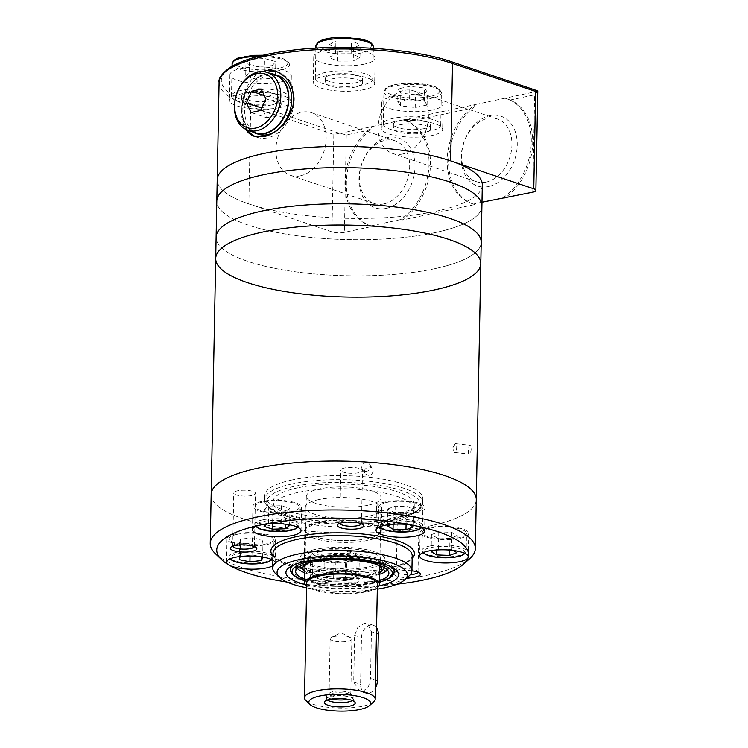 <?xml version="1.0" encoding="UTF-8"?>
<svg xmlns="http://www.w3.org/2000/svg" width="748" height="748" viewBox="0 0 748 748"><rect width="100%" height="100%" fill="white"/><g stroke="black" fill="none" stroke-linecap="round" stroke-linejoin="round"><path stroke-width="0.56" stroke-dasharray="3.74 2.81" d="M428.641 527.695A24.31 6.592 -178.9 0 0 420.105 532.529A24.31 6.592 -178.9 0 0 444.275 539.589A24.31 6.592 -178.9 0 0 468.706 533.464A24.31 6.592 -178.9 0 0 454.653 527.2A24.31 6.592 -178.9 0 0 428.641 527.695M430.081 528.182A22.094 5.993 -178.9 0 0 422.311 532.576A22.094 5.993 -178.9 0 0 444.293 538.99A22.094 5.993 -178.9 0 0 466.5 533.418A22.094 5.993 -178.9 0 0 453.718 527.723A22.094 5.993 -178.9 0 0 430.081 528.182M435.233 550.079L438.478 548.864L451.39 549.369L453.241 550.463M449.931 538.401L437.01 537.887L431.446 534.614L438.796 531.847L451.717 532.361L457.28 535.633L449.931 538.401L449.707 550.079M437.01 537.887L436.776 549.958M431.446 534.614L431.119 551.622M457.28 535.633L456.953 552.641M333.599 578.971L322.93 576.783L323.959 573.295L335.665 571.996L346.333 574.174L345.305 577.662L333.599 578.971L333.926 561.954L323.258 559.766L322.93 576.783M240.183 556.484L251.983 554.857L262.576 557.026M261.445 501.534A24.31 6.592 -178.9 0 0 252.899 506.368A24.31 6.592 -178.9 0 0 277.078 513.427A24.31 6.592 -178.9 0 0 301.5 507.294A24.31 6.592 -178.9 0 0 287.447 501.029A24.31 6.592 -178.9 0 0 261.445 501.534M262.875 502.011A22.094 5.993 -178.9 0 0 255.105 506.405A22.094 5.993 -178.9 0 0 277.087 512.829A22.094 5.993 -178.9 0 0 299.294 507.256A22.094 5.993 -178.9 0 0 286.512 501.562A22.094 5.993 -178.9 0 0 262.875 502.011M267.307 523.974L268.429 523.142L281.173 522.73L285.68 524.245M385.014 502.011A24.31 6.592 -178.9 0 0 376.468 506.845A24.31 6.592 -178.9 0 0 400.648 513.904A24.31 6.592 -178.9 0 0 425.07 507.78A24.31 6.592 -178.9 0 0 411.017 501.515A24.31 6.592 -178.9 0 0 385.014 502.011M386.445 502.497A22.094 5.993 -178.9 0 0 378.675 506.892A22.094 5.993 -178.9 0 0 400.657 513.306A22.094 5.993 -178.9 0 0 422.863 507.742A22.094 5.993 -178.9 0 0 410.082 502.048A22.094 5.993 -178.9 0 0 386.445 502.497M391.606 524.395L394.841 523.179L407.754 523.684L409.605 524.778M254.423 546.61A10.865 2.945 -178.9 0 0 254.46 546.377A10.865 2.945 -178.9 0 0 254.04 545.535A10.865 2.945 -178.9 0 0 236.555 543.796A10.865 2.945 -178.9 0 0 233.189 545.142A10.865 2.945 -178.9 0 0 232.74 545.965A10.865 2.945 -178.9 0 0 232.768 546.19M237.574 490.819A10.865 2.945 -178.9 0 0 233.75 492.979A10.865 2.945 -178.9 0 0 244.559 496.13A10.865 2.945 -178.9 0 0 255.479 493.4A10.865 2.945 -178.9 0 0 249.196 490.595A10.865 2.945 -178.9 0 0 237.574 490.819M411.914 570.799A13.258 3.6 -178.9 0 0 398.525 571.182A13.258 3.6 -178.9 0 0 394.42 572.809A13.258 3.6 -178.9 0 0 407.118 577.671M417.992 572.201A10.865 2.945 -178.9 0 0 418.029 571.977A10.865 2.945 -178.9 0 0 417.608 571.135A10.865 2.945 -178.9 0 0 400.124 569.396A10.865 2.945 -178.9 0 0 396.758 570.733A10.865 2.945 -178.9 0 0 396.3 571.556A10.865 2.945 -178.9 0 0 410.306 574.642M401.143 516.419A10.865 2.945 -178.9 0 0 397.319 518.579A10.865 2.945 -178.9 0 0 408.127 521.73A10.865 2.945 -178.9 0 0 419.048 518.99A10.865 2.945 -178.9 0 0 412.765 516.195A10.865 2.945 -178.9 0 0 401.143 516.419M361.452 523.768A10.865 2.945 -178.9 0 0 361.49 523.544A10.865 2.945 -178.9 0 0 361.06 522.702A10.865 2.945 -178.9 0 0 343.584 520.963A10.865 2.945 -178.9 0 0 340.218 522.3A10.865 2.945 -178.9 0 0 339.76 523.123A10.865 2.945 -178.9 0 0 339.788 523.357M344.594 467.977A10.865 2.945 -178.9 0 0 340.779 470.137A10.865 2.945 -178.9 0 0 351.588 473.297A10.865 2.945 -178.9 0 0 362.509 470.557A10.865 2.945 -178.9 0 0 356.226 467.762A10.865 2.945 -178.9 0 0 344.594 467.977M305.053 584.469A56.343 15.287 -178.9 0 0 378.993 585.89M306.615 587.825A65.188 17.681 -178.9 0 0 377.31 589.181M275.451 573.435A69.601 18.878 -178.9 0 0 341.967 588.274A69.601 18.878 -178.9 0 0 408.997 575.997M286.998 582.047A125.944 34.165 -178.9 0 0 332.608 586.273A24.31 6.592 1.1 0 1 310.252 579.27A24.31 6.592 1.1 0 1 318.788 574.436A24.31 6.592 1.1 0 1 344.8 573.931A24.31 6.592 1.1 0 1 358.853 580.196A24.31 6.592 1.1 0 1 332.617 586.273A125.944 34.165 -178.9 0 0 397.123 584.169M272.889 560.196A24.31 6.592 1.1 0 1 275.171 563.057A24.31 6.592 1.1 0 1 272.777 565.843M215.405 553.698A132.574 35.969 -178.9 0 0 332.206 581.673A132.574 35.969 -178.9 0 0 469.763 558.588M211.16 494.559A132.574 35.969 -178.9 0 0 343.023 533.062A132.574 35.969 -178.9 0 0 476.27 499.645A132.574 35.969 1.1 0 1 429.67 526.012A132.574 35.969 1.1 0 1 287.83 528.724A132.574 35.969 1.1 0 1 211.16 494.559M292.431 479.851A79.101 21.458 -178.9 0 0 264.624 495.578A79.101 21.458 -178.9 0 0 343.304 518.56A79.101 21.458 -178.9 0 0 422.807 498.617A79.101 21.458 -178.9 0 0 377.057 478.234A79.101 21.458 -178.9 0 0 292.431 479.851M323.258 559.766L324.286 556.288L335.992 554.979L346.661 557.167L345.632 560.654L345.305 577.662M345.632 560.654L333.926 561.954M346.661 557.167L346.333 574.174M335.992 554.979L335.665 571.996M324.286 556.288L323.959 573.295M239.575 542.637L240.613 539.149L252.31 537.84L262.987 540.028L261.95 543.515L250.243 544.815L239.575 542.637L239.248 559.644M250.243 544.815L250.028 555.988M261.95 543.515L261.697 556.886M262.987 540.028L262.66 557.036M252.31 537.84L251.983 554.857M240.613 539.149L240.286 556.157M264.418 509.369L268.756 506.134L281.5 505.723L289.906 508.546L285.568 511.782L272.824 512.193L264.418 509.369L264.091 526.377M272.824 512.193L272.599 523.647M285.568 511.782L285.325 524.208M289.906 508.546L289.579 525.564M281.5 505.723L281.173 522.73M268.756 506.134L268.429 523.142M297.751 487.846A70.705 19.177 -178.9 0 0 272.898 501.908A70.705 19.177 -178.9 0 0 343.229 522.441A70.705 19.177 -178.9 0 0 414.289 504.629A70.705 19.177 -178.9 0 0 373.402 486.406A70.705 19.177 -178.9 0 0 297.751 487.846M297.667 492.53A70.705 19.177 -178.9 0 0 272.814 506.592A70.705 19.177 -178.9 0 0 343.136 527.125A70.705 19.177 -178.9 0 0 414.205 509.304A70.705 19.177 -178.9 0 0 373.308 491.081A70.705 19.177 -178.9 0 0 297.667 492.53M318.723 499.608A38.223 10.369 -178.9 0 0 305.287 507.209A38.223 10.369 -178.9 0 0 343.304 518.317A38.223 10.369 -178.9 0 0 381.723 508.677A38.223 10.369 -178.9 0 0 359.62 498.832A38.223 10.369 -178.9 0 0 318.723 499.608M318.293 521.889A38.223 10.369 -178.9 0 0 304.857 529.49A38.223 10.369 -178.9 0 0 315.553 536.933A38.223 10.369 -178.9 0 0 370.325 537.99A38.223 10.369 -178.9 0 0 381.302 530.958A38.223 10.369 -178.9 0 0 359.19 521.113A38.223 10.369 -178.9 0 0 318.293 521.889M318.723 522.291A37.559 10.192 -178.9 0 0 305.782 528.612A37.559 10.192 -178.9 0 0 316.03 537.073A37.559 10.192 -178.9 0 0 369.849 538.111A37.559 10.192 -178.9 0 0 380.405 530.042A37.559 10.192 -178.9 0 0 356.936 521.263A37.559 10.192 -178.9 0 0 318.723 522.291M318.255 523.731A38.223 10.369 -178.9 0 0 305.1 530.154A38.223 10.369 -178.9 0 0 304.829 531.332A38.223 10.369 -178.9 0 0 342.846 542.431A38.223 10.369 -178.9 0 0 381.265 532.8A38.223 10.369 -178.9 0 0 381.041 531.613A38.223 10.369 -178.9 0 0 357.151 522.674A38.223 10.369 -178.9 0 0 318.255 523.731M317.75 550.425A38.223 10.369 -178.9 0 0 304.314 558.036A38.223 10.369 -178.9 0 0 342.332 569.135A38.223 10.369 -178.9 0 0 380.751 559.504A38.223 10.369 -178.9 0 0 358.647 549.649A38.223 10.369 -178.9 0 0 317.75 550.425M314.955 549.49A42.533 11.538 -178.9 0 0 300.537 559.841A42.533 11.538 -178.9 0 0 342.313 570.303A42.533 11.538 -178.9 0 0 384.453 561.449A42.533 11.538 -178.9 0 0 363.547 549.107A42.533 11.538 -178.9 0 0 314.955 549.49M378.179 564.946A37.428 10.154 -178.9 0 0 376.702 563.833A37.428 10.154 -178.9 0 0 318.096 559.102A37.428 10.154 -178.9 0 0 308.185 562.515A37.428 10.154 -178.9 0 0 306.68 563.571M304.96 566.89A37.428 10.154 -178.9 0 0 305.408 568.209A37.428 10.154 -178.9 0 0 342.173 577.419A37.428 10.154 -178.9 0 0 379.264 569.621A37.428 10.154 -178.9 0 0 379.76 568.33M378.74 565.142A39.466 10.706 -178.9 0 0 378.544 565.02A39.466 10.706 -178.9 0 0 316.759 560.028A39.466 10.706 -178.9 0 0 306.306 563.627A39.466 10.706 -178.9 0 0 306.11 563.749M304.875 571.322A39.466 10.706 -178.9 0 0 342.135 579.335A39.466 10.706 -178.9 0 0 379.675 572.762M384.435 567.732A42.206 11.444 -178.9 0 0 361.714 556.157A42.206 11.444 -178.9 0 0 315.03 556.793A42.206 11.444 -178.9 0 0 300.313 566.114M301.846 568.443A42.206 11.444 -178.9 0 0 342.173 577.447A42.206 11.444 -178.9 0 0 382.817 569.995M387.436 570.051A46.619 12.651 -178.9 0 0 389.007 566.89A46.619 12.651 -178.9 0 0 362.041 554.876A46.619 12.651 -178.9 0 0 312.159 555.829A46.619 12.651 -178.9 0 0 295.778 565.105A46.619 12.651 -178.9 0 0 297.227 568.321M304.847 572.828A46.619 12.651 -178.9 0 0 379.647 574.258M304.726 579.204A46.619 12.651 -178.9 0 0 379.526 580.644M393.747 568.377A51.93 14.09 -178.9 0 0 392.214 566.386A51.93 14.09 -178.9 0 0 308.662 558.073A51.93 14.09 -178.9 0 0 292.59 564.469A51.93 14.09 -178.9 0 0 290.981 566.395M290.411 568.405A51.93 14.09 -178.9 0 0 342.06 583.477A51.93 14.09 -178.9 0 0 394.243 570.397M320.677 551.528A22.094 5.993 -178.9 0 0 312.907 555.914A22.094 5.993 -178.9 0 0 334.88 562.337A22.094 5.993 -178.9 0 0 357.095 556.764A22.094 5.993 -178.9 0 0 344.314 551.07A22.094 5.993 -178.9 0 0 320.677 551.528M319.237 551.042A24.31 6.592 -178.9 0 0 310.701 555.876A24.31 6.592 -178.9 0 0 334.87 562.935A24.31 6.592 -178.9 0 0 359.302 556.811A24.31 6.592 -178.9 0 0 345.249 550.547A24.31 6.592 -178.9 0 0 319.237 551.042M236.994 534.39A22.094 5.993 -178.9 0 0 229.225 538.784A22.094 5.993 -178.9 0 0 251.206 545.199A22.094 5.993 -178.9 0 0 273.413 539.626A22.094 5.993 -178.9 0 0 260.631 533.932A22.094 5.993 -178.9 0 0 236.994 534.39M235.564 533.904A24.31 6.592 -178.9 0 0 227.018 538.738A24.31 6.592 -178.9 0 0 251.197 545.797A24.31 6.592 -178.9 0 0 275.619 539.673A24.31 6.592 -178.9 0 0 261.566 533.408A24.31 6.592 -178.9 0 0 235.564 533.904M387.81 508.93L395.168 506.162L408.081 506.677L413.644 509.949L406.295 512.717L393.373 512.202L387.81 508.93L387.483 525.938M395.168 506.162L394.841 523.179M408.081 506.677L407.754 523.684M413.644 509.949L413.326 526.966M406.295 512.717L406.071 524.404M393.373 512.202L393.149 524.273M438.796 531.847L438.478 548.864M451.717 532.361L451.39 549.369M453.746 449.146A4.423 1.403 -83.5 0 0 454.008 451.53A4.423 1.403 -83.5 0 0 454.719 452.437A4.423 1.403 -83.5 0 0 456.701 446.939A4.423 1.403 -83.5 0 0 455.728 443.648A4.423 1.403 -83.5 0 0 454.821 444.377A4.423 1.403 -83.5 0 0 453.746 449.146M370.438 466.92A4.423 4.179 -33.8 0 0 364.921 463.031A4.423 4.179 -33.8 0 0 362.415 469.52A4.423 4.179 -33.8 0 0 370.438 466.92M373.224 471.081C371.653 475.719 368.979 476.588 365.211 473.69C361.957 469.342 369.802 464.171 372.551 468.772L373.224 471.081M480.796 263.614A132.574 35.969 1.1 0 1 434.205 289.981A132.574 35.969 1.1 0 1 292.365 292.692A132.574 35.969 1.1 0 1 215.695 258.528M471.203 448.594C471.016 451.895 470.38 453.727 469.286 454.101C467.332 454.148 468.519 444.845 470.286 445.322L471.203 448.594M434.616 268.719A132.574 35.969 1.1 0 1 292.767 271.431A132.574 35.969 1.1 0 1 216.107 237.266A132.574 35.969 1.1 0 0 292.767 271.431A132.574 35.969 1.1 0 0 434.616 268.719A132.574 35.969 1.1 0 0 481.207 242.352A132.574 35.969 1.1 0 1 434.616 268.719M435.308 232.572A132.574 35.969 1.1 0 1 293.459 235.283A132.574 35.969 1.1 0 1 216.798 201.119A132.574 35.969 1.1 0 0 293.459 235.283A132.574 35.969 1.1 0 0 435.308 232.572A132.574 35.969 1.1 0 0 481.899 206.205A132.574 35.969 1.1 0 1 435.308 232.572M482.31 184.943A132.574 35.969 1.1 0 1 435.719 211.31A132.574 35.969 1.1 0 1 293.871 214.022A132.574 35.969 1.1 0 1 217.201 179.857A132.574 35.969 1.1 0 0 248.85 203.933L331.944 231.88A8.836 2.394 1.1 0 0 344.398 232.366L372.654 226.335A55.24 40.299 108.6 0 1 370.802 225.784A55.24 40.299 108.6 0 1 346.352 183.784A55.24 40.299 108.6 0 1 370.653 129.778C372.42 128.497 373.252 127.356 373.13 126.347L402.733 120.026L407.997 121.812A55.24 40.299 108.6 0 1 430.352 167.131A55.24 40.299 108.6 0 1 402.256 220.024L474.905 204.522A55.24 40.299 108.6 0 1 473.054 203.961A55.24 40.299 108.6 0 1 448.604 161.97A55.24 40.299 108.6 0 1 472.904 107.955C474.671 106.674 475.504 105.533 475.382 104.524L504.984 98.212L510.248 99.989A55.24 40.299 108.6 0 1 532.604 145.318A55.24 40.299 108.6 0 1 504.507 198.201M402.658 154.004A33.034 24.095 108.6 0 1 392.737 153.527A33.034 24.095 108.6 0 1 380.433 114.528A33.034 24.095 108.6 0 1 413.803 90.901A33.034 24.095 108.6 0 1 427.772 123.392A33.034 24.095 108.6 0 1 402.658 154.004M486.163 182.091A33.034 24.095 108.6 0 1 476.242 181.605A33.034 24.095 108.6 0 1 463.938 142.616A33.034 24.095 108.6 0 1 497.308 118.988A33.034 24.095 108.6 0 1 511.277 151.479A33.034 24.095 108.6 0 1 486.163 182.091M370.653 129.778L346.268 134.977L340.434 133.322A8.836 2.394 1.1 0 1 339.33 133.275L252.441 104.056A130.367 35.362 1.1 0 1 267.139 54.454A130.367 35.362 1.1 0 1 450.894 61.71L537.775 90.929A8.836 2.394 1.1 0 1 537.69 91.228L504.984 98.212A55.24 40.299 108.6 0 1 506.835 98.764A55.24 40.299 108.6 0 1 531.239 143.429A55.24 40.299 108.6 0 1 503.077 197.724M481.983 202.222L473.475 204.036L474.905 204.522M473.475 204.036A55.24 40.299 108.6 0 1 471.623 203.484A55.24 40.299 108.6 0 1 447.22 158.819A55.24 40.299 108.6 0 1 475.382 104.524L402.733 120.026A55.24 40.299 108.6 0 1 404.584 120.587A55.24 40.299 108.6 0 1 428.987 165.252A55.24 40.299 108.6 0 1 400.825 219.538L371.223 225.859L372.654 226.335M400.825 219.538L402.256 220.024M280.528 82A30.715 8.331 1.1 0 1 247.663 82.626A30.715 8.331 1.1 0 1 229.907 74.707A30.715 8.331 1.1 0 1 260.772 66.965A30.715 8.331 1.1 0 1 291.318 75.885A30.715 8.331 1.1 0 1 280.528 82M364.351 64.113A30.715 8.331 1.1 0 1 331.495 64.739A30.715 8.331 1.1 0 1 313.73 56.82A30.715 8.331 1.1 0 1 344.604 49.078A30.715 8.331 1.1 0 1 375.15 57.998A30.715 8.331 1.1 0 1 364.351 64.113M432.325 110.012A30.715 8.331 1.1 0 1 399.469 110.639A30.715 8.331 1.1 0 1 381.704 102.728A30.715 8.331 1.1 0 1 412.569 94.987A30.715 8.331 1.1 0 1 443.125 103.907A30.715 8.331 1.1 0 1 432.325 110.012M537.69 91.228L534.633 94.79L532.763 192.18M488.547 186.551A36.82 26.853 108.6 0 1 465.303 138.586A36.82 26.853 108.6 0 1 513.839 128.235A36.82 26.853 108.6 0 1 488.547 186.551M386.295 208.374A36.82 26.853 108.6 0 1 363.051 160.409A36.82 26.853 108.6 0 1 411.587 150.049A36.82 26.853 108.6 0 1 386.295 208.374M383.911 203.905A33.034 24.095 108.6 0 1 373.991 203.428A33.034 24.095 108.6 0 1 361.686 164.438A33.034 24.095 108.6 0 1 395.056 140.811A33.034 24.095 108.6 0 1 409.025 173.302A33.034 24.095 108.6 0 1 383.911 203.905M300.406 175.817A33.034 24.095 108.6 0 1 290.486 175.341A33.034 24.095 108.6 0 1 278.181 136.351A33.034 24.095 108.6 0 1 311.551 112.724A33.034 24.095 108.6 0 1 325.52 145.215A33.034 24.095 108.6 0 1 300.406 175.817M266.634 117.726L276.339 115.66L281.398 103.991L276.751 94.398L267.036 96.464L261.978 108.133L266.634 117.726L251.104 112.509M267.036 96.464L264.306 95.548M276.751 94.398L261.22 89.171M281.398 103.991L265.867 98.764M276.339 115.66L260.809 110.433M258.331 134.21A30.939 22.562 108.6 0 1 246.803 97.689A30.939 22.562 108.6 0 1 278.06 75.567M252.001 131.611A30.939 22.562 108.6 0 1 243.941 96.726A30.939 22.562 108.6 0 1 271.449 73.809M255.61 132.826A30.49 22.244 108.6 0 1 244.25 96.829A30.49 22.244 108.6 0 1 275.049 75.024M277.658 72.004A34.249 24.983 108.6 0 1 279.116 72.425A34.249 24.983 108.6 0 1 293.59 106.113A34.249 24.983 108.6 0 1 267.56 137.847A34.249 24.983 108.6 0 1 257.275 137.352A34.249 24.983 108.6 0 1 255.741 136.753M247.691 130.161A34.249 24.983 108.6 0 1 244.512 96.922A34.249 24.983 108.6 0 1 267.13 72.36M262.613 71.574C243.642 77.605 236.097 114.463 245.849 129.385M339.33 133.275L333.814 134.49L250.72 106.543A132.574 35.969 1.1 0 1 219.071 82.467M371.223 225.859A55.24 40.299 108.6 0 1 369.372 225.298A55.24 40.299 108.6 0 1 344.968 180.633A55.24 40.299 108.6 0 1 373.13 126.347L340.434 133.322M328.924 57.465L335.637 53.772L351.158 53.725L359.956 57.362L353.234 61.046L337.722 61.102L328.924 57.465L329.167 44.702L335.889 41.009L351.401 40.962L360.199 44.6L353.486 48.293L353.234 61.046M337.722 61.102L337.965 48.34L329.167 44.702M337.965 48.34L353.486 48.293M359.956 57.362L360.199 44.6M351.158 53.725L351.401 40.962M335.637 53.772L335.889 41.009M245.69 76.231L249.336 72.182L264.268 71.256L275.535 74.37L271.889 78.409L256.957 79.335L245.69 76.231L245.933 63.468L249.58 59.429L264.512 58.503L275.788 61.607L275.535 74.37M256.957 79.335L257.209 66.581L245.933 63.468M271.889 78.409L272.132 65.646L257.209 66.581M272.132 65.646L275.788 61.607M264.268 71.256L264.512 58.503M249.336 72.182L249.58 59.429M397.749 101.635L409.595 99.11L424.256 100.784L427.071 104.991L415.224 107.516L400.563 105.842L397.749 101.635L397.992 88.881L409.839 86.357L424.499 88.03L427.323 92.228L427.071 104.991M400.563 105.842L400.816 93.079L397.992 88.881M415.224 107.516L415.477 94.762L400.816 93.079M415.477 94.762L427.323 92.228M424.256 100.784L424.499 88.03M409.595 99.11L409.839 86.357M278.826 102.822A28.723 7.789 1.1 0 1 248.093 103.411A28.723 7.789 1.1 0 1 231.487 96.006A28.723 7.789 1.1 0 1 260.351 88.769A28.723 7.789 1.1 0 1 288.924 97.109A28.723 7.789 1.1 0 1 278.826 102.822M272.235 100.606A18.56 5.04 1.1 0 1 252.385 100.989A18.56 5.04 1.1 0 1 241.651 96.202A18.56 5.04 1.1 0 1 260.304 91.527A18.56 5.04 1.1 0 1 278.761 96.922A18.56 5.04 1.1 0 1 272.235 100.606M272.16 104.86A18.56 5.04 1.1 0 1 252.3 105.244A18.56 5.04 1.1 0 1 241.567 100.456A18.56 5.04 1.1 0 1 260.22 95.781A18.56 5.04 1.1 0 1 278.677 101.167A18.56 5.04 1.1 0 1 272.16 104.86M280.033 107.516A30.715 8.331 1.1 0 1 247.177 108.142A30.715 8.331 1.1 0 1 229.412 100.223A30.715 8.331 1.1 0 1 260.285 92.481A30.715 8.331 1.1 0 1 290.832 101.401A30.715 8.331 1.1 0 1 280.033 107.516M362.658 84.935A28.723 7.789 1.1 0 1 331.925 85.524A28.723 7.789 1.1 0 1 315.31 78.119A28.723 7.789 1.1 0 1 344.183 70.882A28.723 7.789 1.1 0 1 372.747 79.223A28.723 7.789 1.1 0 1 362.658 84.935M356.067 82.719A18.56 5.04 1.1 0 1 336.207 83.103A18.56 5.04 1.1 0 1 325.474 78.316A18.56 5.04 1.1 0 1 344.127 73.641A18.56 5.04 1.1 0 1 362.584 79.036A18.56 5.04 1.1 0 1 356.067 82.719M355.983 86.974A18.56 5.04 1.1 0 1 336.123 87.357A18.56 5.04 1.1 0 1 325.389 82.57A18.56 5.04 1.1 0 1 344.043 77.895A18.56 5.04 1.1 0 1 362.509 83.28A18.56 5.04 1.1 0 1 355.983 86.974M363.865 89.629A30.715 8.331 1.1 0 1 330.999 90.256A30.715 8.331 1.1 0 1 313.244 82.336A30.715 8.331 1.1 0 1 344.108 74.594A30.715 8.331 1.1 0 1 374.654 83.514A30.715 8.331 1.1 0 1 363.865 89.629M430.624 130.844A28.723 7.789 1.1 0 1 399.899 131.433A28.723 7.789 1.1 0 1 383.285 124.028A28.723 7.789 1.1 0 1 412.157 116.791A28.723 7.789 1.1 0 1 440.722 125.131A28.723 7.789 1.1 0 1 430.624 130.844M424.041 128.628A18.56 5.04 1.1 0 1 404.182 129.002A18.56 5.04 1.1 0 1 393.448 124.224A18.56 5.04 1.1 0 1 412.101 119.54A18.56 5.04 1.1 0 1 430.558 124.935A18.56 5.04 1.1 0 1 424.041 128.628M423.957 132.882A18.56 5.04 1.1 0 1 404.098 133.256A18.56 5.04 1.1 0 1 393.364 128.478A18.56 5.04 1.1 0 1 412.017 123.794A18.56 5.04 1.1 0 1 430.483 129.189A18.56 5.04 1.1 0 1 423.957 132.882M431.839 135.528A30.715 8.331 1.1 0 1 398.974 136.155A30.715 8.331 1.1 0 1 381.218 128.245A30.715 8.331 1.1 0 1 412.083 120.503A30.715 8.331 1.1 0 1 442.629 129.423A30.715 8.331 1.1 0 1 431.839 135.528M333.945 636.557A10.865 2.945 1.1 0 1 350.616 637.735A10.865 2.945 1.1 0 1 351.859 639.138A10.865 2.945 1.1 0 1 348.035 641.298A10.865 2.945 1.1 0 1 336.413 641.522A10.865 2.945 1.1 0 1 330.13 638.717A10.865 2.945 1.1 0 1 331.429 637.361A10.865 2.945 1.1 0 1 333.945 636.557M371.419 631.705L370.522 678.483L368.493 686.72L363.061 691.292L359.564 691.077L353.701 682.073L354.599 635.286L357.796 627.441L364.36 623.252L367.502 623.355L371.419 631.705L376.459 633.397M376.571 627.74A11.052 8.06 -71.4 0 0 373.411 625.337A11.052 8.06 -71.4 0 0 361.48 637.605L360.583 684.383A11.052 8.06 -71.4 0 0 365.473 693.059A11.052 8.06 -71.4 0 0 375.412 687.861M367.969 505.255A37.409 10.145 1.1 0 1 327.942 506.022A37.409 10.145 1.1 0 1 306.315 496.382A37.409 10.145 1.1 0 1 343.912 486.957A37.409 10.145 1.1 0 1 381.115 497.822A37.409 10.145 1.1 0 1 367.969 505.255M377.403 584.319A35.352 9.593 1.1 0 1 364.977 591.35A35.352 9.593 1.1 0 1 327.147 592.079A35.352 9.593 1.1 0 1 306.708 582.963M373.71 701.82A35.352 9.593 1.1 0 1 362.771 706.177A35.352 9.593 1.1 0 1 305.885 700.521M377.338 587.638A37.409 10.145 1.1 0 1 366.305 591.799A37.409 10.145 1.1 0 1 306.643 586.282M327.344 699.997A13.258 3.6 1.1 0 1 326.586 698.763A13.258 3.6 1.1 0 1 326.773 698.183A13.258 3.6 1.1 0 1 339.91 695.425A13.258 3.6 1.1 0 1 352.925 698.688A13.258 3.6 1.1 0 1 353.093 699.277A13.258 3.6 1.1 0 1 352.289 700.474M331.616 699.006A13.258 3.6 1.1 0 1 326.633 696.089A13.258 3.6 1.1 0 1 327.194 695.088A13.258 3.6 1.1 0 1 339.957 692.751A13.258 3.6 1.1 0 1 352.626 695.575A13.258 3.6 1.1 0 1 353.14 696.594A13.258 3.6 1.1 0 1 348.484 699.23A13.258 3.6 1.1 0 1 348.054 699.324M346.979 696.407A10.865 2.945 1.1 0 1 335.356 696.631A10.865 2.945 1.1 0 1 329.073 693.835A10.865 2.945 1.1 0 1 329.531 693.013A10.865 2.945 1.1 0 1 339.994 691.096A10.865 2.945 1.1 0 1 350.373 693.405A10.865 2.945 1.1 0 1 350.793 694.247A10.865 2.945 1.1 0 1 346.979 696.407M429.735 546.04A22.094 5.993 -178.9 0 0 421.966 550.435A22.094 5.993 -178.9 0 0 443.947 556.849A22.094 5.993 -178.9 0 0 466.154 551.285A22.094 5.993 -178.9 0 0 453.372 545.591A22.094 5.993 -178.9 0 0 429.735 546.04M464.601 553.277A20.766 5.638 -178.9 0 0 454.027 547.368A20.766 5.638 -178.9 0 0 430.568 547.601A20.766 5.638 -178.9 0 0 423.443 552.491M321.163 570.948A20.766 5.638 -178.9 0 0 327.671 580.663A20.766 5.638 -178.9 0 0 355.057 574.819A20.766 5.638 -178.9 0 0 321.163 570.948M271.524 559.485A20.766 5.638 -178.9 0 0 260.94 553.576A20.766 5.638 -178.9 0 0 237.49 553.81A20.766 5.638 -178.9 0 0 230.356 558.691M262.529 519.879A22.094 5.993 -178.9 0 0 254.769 524.273A22.094 5.993 -178.9 0 0 276.741 530.687A22.094 5.993 -178.9 0 0 298.948 525.115A22.094 5.993 -178.9 0 0 286.175 519.421A22.094 5.993 -178.9 0 0 262.529 519.879M297.405 527.116A20.766 5.638 -178.9 0 0 286.821 521.206A20.766 5.638 -178.9 0 0 263.371 521.44A20.766 5.638 -178.9 0 0 256.237 526.321M386.099 520.356A22.094 5.993 -178.9 0 0 378.338 524.75A22.094 5.993 -178.9 0 0 400.311 531.174A22.094 5.993 -178.9 0 0 422.517 525.601A22.094 5.993 -178.9 0 0 409.745 519.907A22.094 5.993 -178.9 0 0 386.099 520.356M420.974 527.592A20.766 5.638 -178.9 0 0 410.39 521.693A20.766 5.638 -178.9 0 0 386.94 521.926A20.766 5.638 -178.9 0 0 379.806 526.807M273.02 553.174A69.601 18.878 -178.9 0 0 342.247 573.389A69.601 18.878 -178.9 0 0 412.204 555.848C412.335 557.765 410.147 559.981 405.65 562.496C392.606 568.704 372.195 571.809 344.398 571.818C324.51 571.5 307.391 569.378 293.048 565.432C274.703 559.794 273.6 555.932 273.02 553.174M272.973 555.848A71.817 19.485 -178.9 0 0 342.275 571.865A71.817 19.485 -178.9 0 0 412.148 558.513M292.346 483.891A79.101 21.458 -178.9 0 0 264.549 499.627A79.101 21.458 -178.9 0 0 343.229 522.6A79.101 21.458 -178.9 0 0 422.723 502.656A79.101 21.458 -178.9 0 0 376.983 482.273A79.101 21.458 -178.9 0 0 292.346 483.891M293.74 486.499A76.894 20.86 -178.9 0 0 317.844 522.469A76.894 20.86 -178.9 0 0 419.207 500.833A76.894 20.86 -178.9 0 0 293.74 486.499M304.698 580.719A50.163 13.604 -178.9 0 0 379.498 582.159M391.681 567.199A51.93 14.09 -178.9 0 0 308.634 559.354A51.93 14.09 -178.9 0 0 293.094 565.301M290.383 569.677A51.93 14.09 -178.9 0 0 342.032 584.758A51.93 14.09 -178.9 0 0 394.215 571.668M320.331 569.387A22.094 5.993 -178.9 0 0 312.561 573.781A22.094 5.993 -178.9 0 0 334.543 580.196A22.094 5.993 -178.9 0 0 356.749 574.632A22.094 5.993 -178.9 0 0 343.968 568.929A22.094 5.993 -178.9 0 0 320.331 569.387M236.649 552.248A22.094 5.993 -178.9 0 0 228.888 556.643A22.094 5.993 -178.9 0 0 250.861 563.057A22.094 5.993 -178.9 0 0 273.067 557.494A22.094 5.993 -178.9 0 0 260.295 551.8A22.094 5.993 -178.9 0 0 236.649 552.248M510.248 99.989L534.633 94.79M407.997 121.812L472.904 107.955M346.268 134.977L344.398 232.366M252.441 104.056A2.207 1.608 -71.4 0 0 250.72 106.543L248.85 203.933M451.558 61.738A2.207 1.608 -71.4 0 0 450.894 61.71M333.814 134.49L331.944 231.88M278.34 68.414A26.956 7.312 1.1 0 1 234.348 63.393A26.956 7.312 1.1 0 1 269.888 55.81A26.956 7.312 1.1 0 1 278.34 68.414M258.069 56.437A28.723 7.789 1.1 0 1 289.541 64.796A28.723 7.789 1.1 0 1 279.453 70.508A28.723 7.789 1.1 0 1 248.719 71.088A28.723 7.789 1.1 0 1 232.104 63.692M362.163 50.527A26.956 7.312 1.1 0 1 318.181 45.506A26.956 7.312 1.1 0 1 353.711 37.924A26.956 7.312 1.1 0 1 362.163 50.527M373.374 46.909A28.723 7.789 1.1 0 1 363.276 52.622A28.723 7.789 1.1 0 1 332.542 53.202A28.723 7.789 1.1 0 1 315.927 45.806M430.137 96.436A26.956 7.312 1.1 0 1 386.146 91.406A26.956 7.312 1.1 0 1 421.685 83.823A26.956 7.312 1.1 0 1 430.137 96.436M431.25 98.521A28.723 7.789 1.1 0 1 400.517 99.11A28.723 7.789 1.1 0 1 383.902 91.705A28.723 7.789 1.1 0 1 412.774 84.468A28.723 7.789 1.1 0 1 441.348 92.808A28.723 7.789 1.1 0 1 431.25 98.521M354.599 635.286L361.48 637.605M370.522 678.483L375.561 680.175M353.701 682.073L360.583 684.383M468.257 556.858L468.706 533.464M419.656 555.923L420.105 532.529M465.134 553.529L466.154 551.285L466.5 533.418M422.901 552.725L421.966 550.435L422.311 532.576M301.051 530.687L301.5 507.294M252.45 529.752L252.899 506.368M297.938 527.368L298.948 525.115L299.294 507.256M255.694 526.555L254.769 524.273L255.105 506.405M424.621 531.174L425.07 507.78M376.02 530.239L376.468 506.845M421.507 527.845L422.517 525.601L422.863 507.742M379.264 527.041L378.338 524.75L378.675 506.892M233.189 545.142L230.852 547.218M254.04 545.535L256.293 547.704M254.46 546.377L255.479 493.4M232.74 545.965L233.75 492.979M396.758 570.733L394.42 572.809M417.608 571.135L419.862 573.305M418.029 571.977L419.048 518.99M396.3 571.556L397.319 518.579M340.218 522.3L337.881 524.376M361.06 522.702L363.322 524.862M361.49 523.544L362.509 470.557M339.76 523.123L340.779 470.137M264.624 495.578L264.549 499.627C264.119 502.993 266.793 506.611 272.571 510.463L284.848 515.868C300.49 520.86 319.901 523.637 343.07 524.208C366.258 524.554 385.79 522.534 401.676 518.158L414.149 513.268C420.189 509.594 423.05 506.059 422.723 502.656L422.807 498.617M414.205 509.304L414.289 504.629M272.814 506.592L272.898 501.908M381.302 530.958L381.723 508.677M304.857 529.49L305.287 507.209M369.849 538.111L370.325 537.99M316.03 537.073L315.553 536.933M305.782 528.612L305.1 530.154M380.405 530.042L381.041 531.613M380.751 559.504L381.265 532.8M304.314 558.036L304.829 531.332M379.264 569.621L384.453 561.449M305.408 568.209L300.537 559.841M308.185 562.515L306.306 563.627M376.702 563.833L378.544 565.02M388.885 573.267L389.007 566.89M295.656 571.481L295.778 565.105M304.688 580.859L313.459 583.103L353.823 585.89L379.498 582.299M292.59 564.469L288.279 568.302M392.214 566.386L396.384 570.378M312.907 555.914L312.561 573.781C311.981 576.016 315.637 579.204 327.961 580.757C336.974 581.607 344.669 581.14 351.064 579.345C355.375 577.774 357.264 576.203 356.749 574.632L357.095 556.764M358.853 580.196L359.302 556.811M310.252 579.27L310.701 555.876M229.225 538.784L228.888 556.643L229.814 558.924M272.057 559.738L273.067 557.494L273.413 539.626M275.171 563.057L275.619 539.673M226.569 562.131L227.018 538.738M454.821 444.377L452.821 447.772L454.008 451.53M362.415 469.52L365.211 473.69M369.764 464.601L372.551 468.762M454.719 452.437L469.286 454.101M455.728 443.648L470.286 445.322M497.308 118.988L413.803 90.901M476.242 181.605L392.737 153.527M508.032 99.166L506.835 98.764M473.054 203.961L471.623 203.484M395.056 140.811L311.551 112.724M373.991 203.428L290.486 175.341M279.116 72.425L276.124 71.415M257.275 137.352L254.292 136.342M405.781 120.989L404.584 120.587M370.802 225.784L369.372 225.298M263.025 55.221L274.591 56.399L283.941 58.961L287.84 61.299L289.093 62.888L288.924 97.109M232.058 66.235L231.487 96.006M241.651 96.202L241.567 100.456M278.761 96.922L278.677 101.167M229.907 74.707L229.412 100.223M291.318 75.885L290.832 101.401M315.89 48.143L315.31 78.119M373.346 48.302L372.747 79.223M325.474 78.316L325.389 82.57M362.584 79.036L362.509 83.28M313.73 56.82L313.244 82.336M375.15 57.998L374.654 83.514M383.285 124.028L383.902 91.705L385.725 88.292L389.549 86.16C393.476 84.674 398.656 83.729 405.089 83.327L426.397 84.421C438.431 87.049 437.589 88.03 439.637 89.321L441.348 92.808L440.722 125.131M393.448 124.224L393.364 128.478M430.558 124.935L430.483 129.189M381.704 102.728L381.218 128.245M443.125 103.907L442.629 129.423M350.616 637.735L341.116 632.649L331.429 637.361M373.411 625.337L367.502 623.355M365.473 693.059L359.564 691.077M306.315 496.382L304.969 566.199M381.115 497.822L379.778 567.629M326.773 698.183L324.51 701.746M352.925 698.688L355.048 702.335M326.633 696.089L326.586 698.763M353.14 696.594L353.093 699.277M329.531 693.013L327.194 695.088M350.373 693.405L352.626 695.575M330.13 638.717L329.073 693.835M351.859 639.138L350.793 694.247"/><path stroke-width="1.12" d="M428.193 551.089A24.31 6.592 -178.9 0 0 419.656 555.923A24.31 6.592 -178.9 0 0 442.919 562.954A24.31 6.592 -178.9 0 0 468.183 557.344A24.31 6.592 -178.9 0 0 468.257 556.858A24.31 6.592 -178.9 0 0 454.204 550.593A24.31 6.592 -178.9 0 0 428.193 551.089M453.241 550.463L456.953 552.641L449.604 555.409L436.682 554.904L431.119 551.622L435.233 550.079M449.707 550.079L449.604 555.409M436.776 549.958L436.682 554.904M262.576 557.026L261.622 560.523L249.916 561.832L239.248 559.644L240.183 556.484M397.123 584.169A125.944 34.165 -178.9 0 0 463.293 564.338A125.944 34.165 -178.9 0 0 468.183 557.344A125.944 34.165 -178.9 0 0 414.111 525.517A24.31 6.592 -178.9 0 0 384.566 525.405A24.31 6.592 -178.9 0 0 376.02 530.239A24.31 6.592 -178.9 0 0 400.199 537.298A24.31 6.592 -178.9 0 0 424.621 531.174A24.31 6.592 -178.9 0 0 414.111 525.517A125.944 34.165 -178.9 0 0 260.996 524.918A24.31 6.592 -178.9 0 0 252.45 529.752A24.31 6.592 -178.9 0 0 276.629 536.812A24.31 6.592 -178.9 0 0 301.051 530.687A24.31 6.592 -178.9 0 0 286.998 524.423A24.31 6.592 -178.9 0 0 260.996 524.918A125.944 34.165 -178.9 0 0 221.651 559.691A125.944 34.165 -178.9 0 0 228.925 565.039A24.31 6.592 1.1 0 1 226.569 562.131A24.31 6.592 1.1 0 1 235.115 557.297A24.31 6.592 1.1 0 1 272.889 560.196M285.68 524.245L289.579 525.564L285.24 528.799L272.496 529.201L264.091 526.377L267.307 523.974M409.605 524.778L413.326 526.966L405.968 529.724L393.046 529.219L387.483 525.938L391.606 524.395M234.956 545.582A13.258 3.6 -178.9 0 0 230.852 547.218A13.258 3.6 -178.9 0 0 243.483 552.071A13.258 3.6 -178.9 0 0 256.293 547.704A13.258 3.6 -178.9 0 0 234.956 545.582M232.768 546.19A10.865 2.945 -178.9 0 0 243.539 549.116A10.865 2.945 -178.9 0 0 254.423 546.61M407.118 577.671A13.258 3.6 -178.9 0 0 419.862 573.305A13.258 3.6 -178.9 0 0 411.914 570.799M410.306 574.642A10.865 2.945 -178.9 0 0 417.992 572.201M341.986 522.74A13.258 3.6 -178.9 0 0 337.881 524.376A13.258 3.6 -178.9 0 0 350.513 529.229A13.258 3.6 -178.9 0 0 363.322 524.862A13.258 3.6 -178.9 0 0 341.986 522.74M339.788 523.357A10.865 2.945 -178.9 0 0 350.569 526.283A10.865 2.945 -178.9 0 0 361.452 523.768M378.993 585.89A56.343 15.287 -178.9 0 0 396.384 570.378A56.343 15.287 -178.9 0 0 305.717 561.365A56.343 15.287 -178.9 0 0 288.279 568.302A56.343 15.287 -178.9 0 0 305.053 584.469M377.31 589.181A65.188 17.681 -178.9 0 0 404.677 579.831A65.188 17.681 -178.9 0 0 377.852 559.476A65.188 17.681 -178.9 0 0 299.985 559.439A65.188 17.681 -178.9 0 0 279.621 577.437A65.188 17.681 -178.9 0 0 306.615 587.825M404.677 579.831L408.997 575.997A69.601 18.878 -178.9 0 0 411.914 570.733A69.601 18.878 -178.9 0 0 371.663 552.791A69.601 18.878 -178.9 0 0 297.199 554.221A69.601 18.878 -178.9 0 0 272.74 568.059A69.601 18.878 -178.9 0 0 275.451 573.435L279.621 577.437M272.777 565.843A24.31 6.592 1.1 0 1 250.823 569.191A24.31 6.592 1.1 0 1 228.925 565.039A125.944 34.165 -178.9 0 0 286.998 582.047M463.293 564.338L469.763 558.588A132.574 35.969 -178.9 0 0 475.326 548.555A132.574 35.969 -178.9 0 0 398.665 514.381A132.574 35.969 -178.9 0 0 256.816 517.092A132.574 35.969 -178.9 0 0 210.225 543.459A132.574 35.969 -178.9 0 0 215.405 553.698L221.651 559.691M257.761 468.192A132.574 35.969 -178.9 0 0 211.16 494.559A132.574 35.969 1.1 0 1 344.407 461.142A132.574 35.969 1.1 0 1 476.27 499.645A132.574 35.969 -178.9 0 0 399.6 465.48A132.574 35.969 -178.9 0 0 257.761 468.192M250.028 555.988L249.916 561.832M261.697 556.886L261.622 560.523M272.599 523.647L272.496 529.201M285.325 524.208L285.24 528.799M306.68 563.571A37.428 10.154 -178.9 0 0 304.96 566.89M379.76 568.33A37.428 10.154 -178.9 0 0 378.179 564.946M306.11 563.749A39.466 10.706 -178.9 0 0 304.427 570.92A39.466 10.706 -178.9 0 0 304.875 571.322M379.675 572.762A39.466 10.706 -178.9 0 0 380.143 572.379A39.466 10.706 -178.9 0 0 378.74 565.142M300.313 566.114A42.206 11.444 -178.9 0 0 301.846 568.443L304.427 570.92M380.143 572.379L382.817 569.995A42.206 11.444 -178.9 0 0 384.435 567.732M297.227 568.321A46.619 12.651 -178.9 0 0 304.847 572.828M379.647 574.258A46.619 12.651 -178.9 0 0 387.436 570.051M379.526 580.644A46.619 12.651 -178.9 0 0 388.885 573.267A46.619 12.651 -178.9 0 0 361.92 561.252A46.619 12.651 -178.9 0 0 312.038 562.206A46.619 12.651 -178.9 0 0 295.656 571.481A46.619 12.651 -178.9 0 0 304.726 579.204M290.981 566.395A51.93 14.09 -178.9 0 0 290.411 568.405L290.589 571.257L292.122 574.053L297.218 577.849L304.688 580.859M379.498 582.299L386.922 579.653L392.354 575.932L393.953 573.258L394.243 570.397A51.93 14.09 -178.9 0 0 393.747 568.377M406.071 524.404L405.968 529.724M393.149 524.273L393.046 529.219M533.754 188.814A8.836 2.394 1.1 0 1 535.867 190.422L537.775 90.91L535.624 91.424L533.754 188.814L450.661 160.867L452.531 63.477A132.574 35.969 1.1 0 0 306.156 50.415A132.574 35.969 1.1 0 0 219.071 82.467L215.695 258.528A132.574 35.969 1.1 0 1 348.942 225.111A132.574 35.969 1.1 0 1 480.796 263.614A132.574 35.969 1.1 0 1 434.205 289.981A132.574 35.969 1.1 0 1 292.365 292.692A132.574 35.969 1.1 0 1 215.695 258.528A132.574 35.969 1.1 0 1 348.942 225.111A132.574 35.969 1.1 0 1 480.796 263.614L475.326 548.555M450.661 160.867A132.574 35.969 1.1 0 0 304.286 147.805A132.574 35.969 1.1 0 0 217.201 179.857A132.574 35.969 1.1 0 1 350.447 146.44A132.574 35.969 1.1 0 1 482.31 184.943L481.899 206.205A132.574 35.969 1.1 0 0 350.036 167.702A132.574 35.969 1.1 0 0 216.798 201.119A132.574 35.969 1.1 0 1 350.036 167.702A132.574 35.969 1.1 0 1 481.899 206.205L481.207 242.352A132.574 35.969 1.1 0 0 349.344 203.849A132.574 35.969 1.1 0 0 216.107 237.266A132.574 35.969 1.1 0 1 349.344 203.849A132.574 35.969 1.1 0 1 481.207 242.352L480.796 263.614M481.983 202.222L532.763 192.18A8.836 2.394 1.1 0 0 535.867 190.422M246.447 102.906L251.104 112.509L260.809 110.433L265.867 98.764L261.22 89.171L251.506 91.237L246.447 102.906L261.828 108.086M264.306 95.548L251.506 91.237M271.449 73.809A30.939 22.562 108.6 0 1 275.189 74.604L278.06 75.567A30.939 22.562 108.6 0 1 291.131 105.992A30.939 22.562 108.6 0 1 267.625 134.659A30.939 22.562 108.6 0 1 258.331 134.21L255.47 133.247A30.939 22.562 108.6 0 1 252.001 131.611M275.189 74.604A30.939 22.562 108.6 0 1 288.27 105.029A30.939 22.562 108.6 0 1 264.755 133.686A30.939 22.562 108.6 0 1 255.47 133.247M267.317 72.416L275.049 75.024A30.49 22.244 108.6 0 1 287.943 105.01A30.49 22.244 108.6 0 1 264.764 133.266A30.49 22.244 108.6 0 1 255.61 132.826L247.869 130.217A30.49 22.244 108.6 0 1 236.508 94.229A30.49 22.244 108.6 0 1 267.317 72.416A30.49 22.244 108.6 0 1 280.21 102.411A30.49 22.244 108.6 0 1 257.031 130.666A30.49 22.244 108.6 0 1 247.869 130.217M255.638 128.058A28.284 20.626 108.6 0 1 237.78 91.209A28.284 20.626 108.6 0 1 275.068 83.252A28.284 20.626 108.6 0 1 255.638 128.058M255.741 136.753A34.249 24.983 108.6 0 1 247.691 130.161M267.13 72.36A34.249 24.983 108.6 0 1 277.658 72.004M245.849 129.385C247.971 132.817 250.786 135.136 254.292 136.342L264.119 136.688C278.284 132.826 287.905 122.494 293.001 105.674C295.095 88.526 289.476 77.109 276.124 71.415C271.599 69.919 267.092 69.966 262.613 71.574M537.775 90.91L451.558 61.738A2.207 1.608 -71.4 0 1 452.531 63.477L535.624 91.424M375.412 687.861A11.052 8.06 -71.4 0 0 377.403 680.792L378.301 634.014A11.052 8.06 -71.4 0 0 376.571 627.74M310.046 704.513L305.885 700.521A35.352 9.593 1.1 0 1 304.501 697.79L306.708 582.963A35.352 9.593 1.1 0 1 342.238 574.053A35.352 9.593 1.1 0 1 377.403 584.319L375.197 699.146A35.352 9.593 1.1 0 1 373.71 701.82L369.4 705.654A30.939 8.396 1.1 0 1 359.825 709.469A30.939 8.396 1.1 0 1 310.046 704.513A30.939 8.396 1.1 0 1 339.929 694.331A30.939 8.396 1.1 0 1 369.4 705.654M304.501 697.79A35.352 9.593 1.1 0 1 340.031 688.88A35.352 9.593 1.1 0 1 375.197 699.146M349.802 706.093A15.474 4.198 1.1 0 1 332.121 706.234A15.474 4.198 1.1 0 1 324.51 701.746A15.474 4.198 1.1 0 1 339.844 698.52A15.474 4.198 1.1 0 1 355.048 702.335A15.474 4.198 1.1 0 1 349.802 706.093M306.643 586.282A37.409 10.145 1.1 0 1 304.651 582.926A37.409 10.145 1.1 0 1 342.247 573.501A37.409 10.145 1.1 0 1 379.451 584.366A37.409 10.145 1.1 0 1 377.338 587.638M352.289 700.474A13.258 3.6 1.1 0 1 348.437 701.914A13.258 3.6 1.1 0 1 327.344 699.997M348.054 699.324A13.258 3.6 1.1 0 1 331.616 699.006M423.443 552.491A20.766 5.638 -178.9 0 0 443.929 557.765A20.766 5.638 -178.9 0 0 464.601 553.277M230.356 558.691A20.766 5.638 -178.9 0 0 250.842 563.973A20.766 5.638 -178.9 0 0 271.524 559.485M256.237 526.321A20.766 5.638 -178.9 0 0 276.723 531.604A20.766 5.638 -178.9 0 0 297.405 527.116M379.806 526.807A20.766 5.638 -178.9 0 0 400.292 532.09A20.766 5.638 -178.9 0 0 420.974 527.592M411.914 570.733L412.204 555.848A69.601 18.878 -178.9 0 0 371.952 537.915A69.601 18.878 -178.9 0 0 297.489 539.336A69.601 18.878 -178.9 0 0 273.02 553.174L272.74 568.059M412.148 558.513A71.817 19.485 -178.9 0 0 380.769 536.55A71.817 19.485 -178.9 0 0 296.096 536.727A71.817 19.485 -178.9 0 0 272.973 555.848M379.498 582.159A50.163 13.604 -178.9 0 0 378.236 563.534A50.163 13.604 -178.9 0 0 309.747 561.439A50.163 13.604 -178.9 0 0 304.698 580.719M293.094 565.301A51.93 14.09 -178.9 0 0 290.383 569.677M394.215 571.668A51.93 14.09 -178.9 0 0 391.681 567.199M263.025 55.221L253.291 55.315L237.752 58.138L233.928 60.279L232.104 63.692A28.723 7.789 1.1 0 1 258.069 56.437M373.374 46.909L371.672 43.412C369.624 42.131 370.456 41.14 358.423 38.513L337.114 37.428C330.681 37.821 325.502 38.765 321.575 40.252L317.75 42.393L315.927 45.806A28.723 7.789 1.1 0 1 344.8 38.559A28.723 7.789 1.1 0 1 373.374 46.909L373.346 48.302M376.459 633.397L378.301 634.014M375.561 680.175L377.403 680.792M422.901 552.725L427.454 555.362L437.365 557.41L453.241 557.41L460.469 555.998L465.134 553.529M255.694 526.555L260.248 529.191L270.159 531.239L286.035 531.248L293.263 529.827L297.938 527.368M379.264 527.041L383.817 529.678L393.729 531.725L409.605 531.725L416.832 530.313L421.507 527.845M210.225 543.459L215.695 258.528M229.814 558.924L234.367 561.57L244.278 563.618L260.154 563.618L267.382 562.206L272.057 559.738M219.071 82.467C218.22 78.362 222.044 73.248 230.543 67.133C242.259 60.074 260.313 54.772 284.736 51.229C337.516 43.291 412.017 47.956 451.558 61.738M232.104 63.692L232.058 66.235M315.927 45.806L315.89 48.143M304.969 566.199L304.651 582.926M379.778 567.629L379.451 584.366"/></g></svg>
